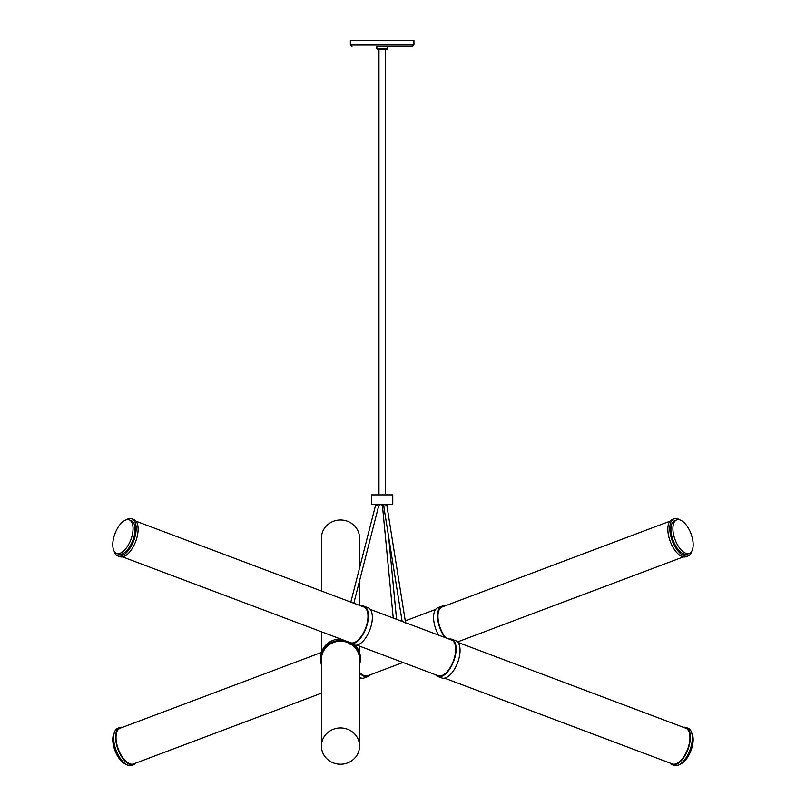 <?xml version="1.0" encoding="UTF-8"?>
<svg xmlns="http://www.w3.org/2000/svg" width="806" height="806" viewBox="0 0 806 806"><rect width="100%" height="100%" fill="white"/><g stroke="black" fill="none" stroke-linecap="round" stroke-linejoin="round"><path stroke-width="1.21" d="M381.984 504.425L383.847 506.128L386.789 505.654L387.777 504.425M356.846 645.112L438.132 675.72A19.072 9.068 -69.4 0 0 455.531 652.034A19.072 9.068 -69.4 0 0 451.572 640.024L370.297 609.417M354.318 645.002L350.398 643.531A19.868 9.44 -69.4 0 0 363.395 633.788A19.868 9.44 -69.4 0 0 364.171 606.263L368.1 607.744A19.868 9.44 -69.4 0 1 367.324 635.269A19.868 9.44 -69.4 0 1 354.318 645.002L353.633 645.515L349.713 644.044L346.993 641.405M364.171 606.263A19.868 9.44 -69.4 0 0 361.42 606.072M355.194 646.654L355.194 645.193A19.868 18.891 -0 0 1 360.353 657.877L360.353 659.348A19.868 18.891 -0 0 0 355.194 646.654A1.048 0.997 -0 0 1 355.053 645.515L355.053 645.173M355.053 645.515L354.096 645.032M321.413 664.638A19.868 18.891 0 0 1 320.617 659.348L320.617 657.877A19.868 18.891 -0 0 1 322.984 648.941A19.868 18.891 0 0 1 340.565 638.987M320.617 659.348A19.868 18.891 0 0 1 322.984 650.412A19.868 18.891 0 0 1 343.487 640.679A1.048 0.997 180 0 0 344.364 640.417M380.634 504.425L378.639 506.097L375.556 505.312L350.832 602.092M360.353 659.348A19.868 18.891 -0 0 1 359.557 664.638M359.557 746.084A19.072 18.135 180 0 0 354.086 733.369A19.072 18.135 180 0 0 333.261 729.299A19.072 18.135 180 0 0 321.413 746.084A19.072 18.135 180 0 0 326.883 758.789A19.072 18.135 180 0 0 347.708 762.869A19.072 18.135 180 0 0 359.557 746.084L359.557 659.348A19.072 18.135 180 0 0 354.086 646.644A19.072 18.135 180 0 0 352.021 644.911M349.109 643.178A19.072 18.135 180 0 0 321.413 659.348L321.413 746.084M359.557 673.141A19.868 9.44 69.4 0 0 368.1 676.466A19.868 9.44 69.4 0 0 370.297 674.793M359.557 672.466A19.072 9.068 69.4 0 0 367.818 675.72L402.97 662.482M359.557 677.503A19.868 9.44 69.4 0 0 364.171 677.947L368.1 676.466M382.427 505.493L383.062 505.725M444.529 606.072A19.868 9.44 69.4 0 0 441.779 606.263L437.849 607.744A19.868 9.44 69.4 0 0 433.578 617.396A19.868 9.44 69.4 0 0 438.535 635.118M441.779 606.263A19.868 9.44 69.4 0 0 437.497 615.915A19.868 9.44 69.4 0 0 445.003 637.546M669.907 521.21L442.051 607.009A19.072 9.068 69.4 0 0 438.353 612.268A19.072 9.068 69.4 0 0 445.789 637.848M321.413 693.2L133.564 763.927A19.072 9.068 -110.6 0 1 122.955 757.902A19.072 9.068 -110.6 0 1 116.145 739.999A19.072 9.068 -110.6 0 1 120.124 728.231L321.413 652.437M359.557 567.928L359.557 538.126A19.072 18.135 180 0 0 331.468 522.147A19.072 18.135 180 0 0 321.413 538.126L321.413 591.01M350.398 643.531L349.713 644.044M122.593 556.906L350.449 642.704A19.072 9.068 -69.4 0 0 363.667 632.478A19.072 9.068 -69.4 0 0 363.889 607.009L136.043 521.21M435.653 674.793A19.868 9.44 -69.4 0 0 437.849 676.466A19.868 9.44 -69.4 0 0 449.758 668.96A19.868 9.44 -69.4 0 0 456.125 648.941A19.868 9.44 -69.4 0 0 451.854 639.279A19.868 9.44 -69.4 0 0 449.093 639.087M437.849 676.466L441.779 677.947A19.868 9.44 -69.4 0 0 453.687 670.441A19.868 9.44 -69.4 0 0 460.055 650.412A19.868 9.44 -69.4 0 0 455.783 640.76L451.854 639.279M457.969 642.432L685.825 728.231A19.072 9.068 110.6 0 1 688.787 745.56A19.072 9.068 110.6 0 1 676.345 763.715A19.072 9.068 110.6 0 1 672.385 763.927L444.529 678.128M449.234 639.067L448.227 638.684M683.347 727.304A19.868 9.44 110.6 0 1 684.123 727.203A19.868 9.44 110.6 0 1 686.108 727.486A19.868 9.44 110.6 0 1 688.626 747.454A19.868 9.44 110.6 0 1 674.088 764.965A19.868 9.44 110.6 0 1 672.103 764.672A19.868 9.44 110.6 0 1 669.907 763M686.108 727.486L688.072 728.231A19.868 9.44 110.6 0 1 690.591 748.2A19.868 9.44 110.6 0 1 676.043 765.7A19.868 9.44 110.6 0 1 674.068 765.418L672.103 764.672M691.729 732.946A17.883 8.503 110.6 0 1 692.122 733.692A17.883 8.503 110.6 0 1 690.722 751.222A17.883 8.503 110.6 0 1 679.932 764.279M114.22 551.254A19.868 9.44 -69.4 0 0 117.233 555.677A19.868 9.44 -69.4 0 0 117.878 555.979L119.842 556.714A19.868 9.44 -69.4 0 0 135.408 542.146A19.868 9.44 -69.4 0 0 134.491 519.83A19.868 9.44 -69.4 0 0 133.846 519.527L131.882 518.792A19.868 9.44 -69.4 0 0 126.018 519.93M117.878 555.979A19.868 9.44 -69.4 0 0 133.453 541.41A19.868 9.44 -69.4 0 0 132.527 519.094A19.868 9.44 -69.4 0 0 131.882 518.792M116.618 553.379L118.583 554.125A17.883 8.503 -69.4 0 0 123.902 553.067A17.883 8.503 -69.4 0 0 134.29 535.527A17.883 8.503 -69.4 0 0 131.177 520.656L129.222 519.91A17.883 8.503 -69.4 0 0 123.902 520.958A17.883 8.503 -69.4 0 0 113.505 538.499A17.883 8.503 -69.4 0 0 116.618 553.379A17.883 8.503 -69.4 0 0 121.938 552.332A17.883 8.503 -69.4 0 0 132.325 534.791A17.883 8.503 -69.4 0 0 129.222 519.91M136.043 763A19.868 9.44 -110.6 0 1 133.846 764.672A19.868 9.44 -110.6 0 1 119.328 752.522A19.868 9.44 -110.6 0 1 119.842 727.486A19.868 9.44 -110.6 0 1 122.593 727.304M133.846 764.672L131.882 765.418A19.868 9.44 -110.6 0 1 117.364 753.267A19.868 9.44 -110.6 0 1 117.878 728.231L119.842 727.486M126.018 764.279A17.883 8.503 -110.6 0 1 112.961 742.538A17.883 8.503 -110.6 0 1 114.22 732.946M679.932 519.93A19.868 9.44 69.4 0 0 674.068 518.792L672.103 519.527A19.868 9.44 69.4 0 0 669.131 522.459A19.868 9.44 69.4 0 0 671.902 545.219A19.868 9.44 69.4 0 0 686.108 556.714L688.072 555.979A19.868 9.44 69.4 0 0 691.044 553.047A19.868 9.44 69.4 0 0 691.729 551.254M674.068 518.792A19.868 9.44 69.4 0 0 671.086 521.724A19.868 9.44 69.4 0 0 673.866 544.483A19.868 9.44 69.4 0 0 688.072 555.979M676.728 519.91L674.763 520.656A17.883 8.503 69.4 0 0 671.055 531.889A17.883 8.503 69.4 0 0 687.367 554.125L689.332 553.379A17.883 8.503 69.4 0 0 693.039 542.146A17.883 8.503 69.4 0 0 676.728 519.91A17.883 8.503 69.4 0 0 673.02 531.144A17.883 8.503 69.4 0 0 689.332 553.379M371.637 504.425L392.764 504.425L392.764 494.884L371.526 494.884L371.637 504.425M387.706 48.562L387.071 49.196L377.218 49.196L376.583 46.657L412.34 46.657L387.706 46.657L387.706 48.562L376.583 48.562M413.931 45.065L413.931 40.3L350.358 40.3L350.358 45.065L413.931 45.065L412.34 46.657M343.487 640.679L343.487 640.085M386.87 505.533L405.65 623.32M359.557 652.588L359.557 646.14M378.639 506.097L353.824 603.21M321.413 652.588L321.413 631.773M435.653 609.417L405.257 620.862M388.613 536.635L396.562 619.31M382.437 505.574L393.247 618.061M683.347 556.906L457.546 641.939M361.42 678.128L359.557 678.833M359.557 605.377L359.557 580.763M381.097 504.425L382.578 505.634M378.961 49.196L378.961 494.884M385.318 49.196L385.318 494.884M350.358 45.065L351.94 46.657M383.737 506.037L402.123 621.406M374.921 504.425L375.556 505.312"/></g></svg>
